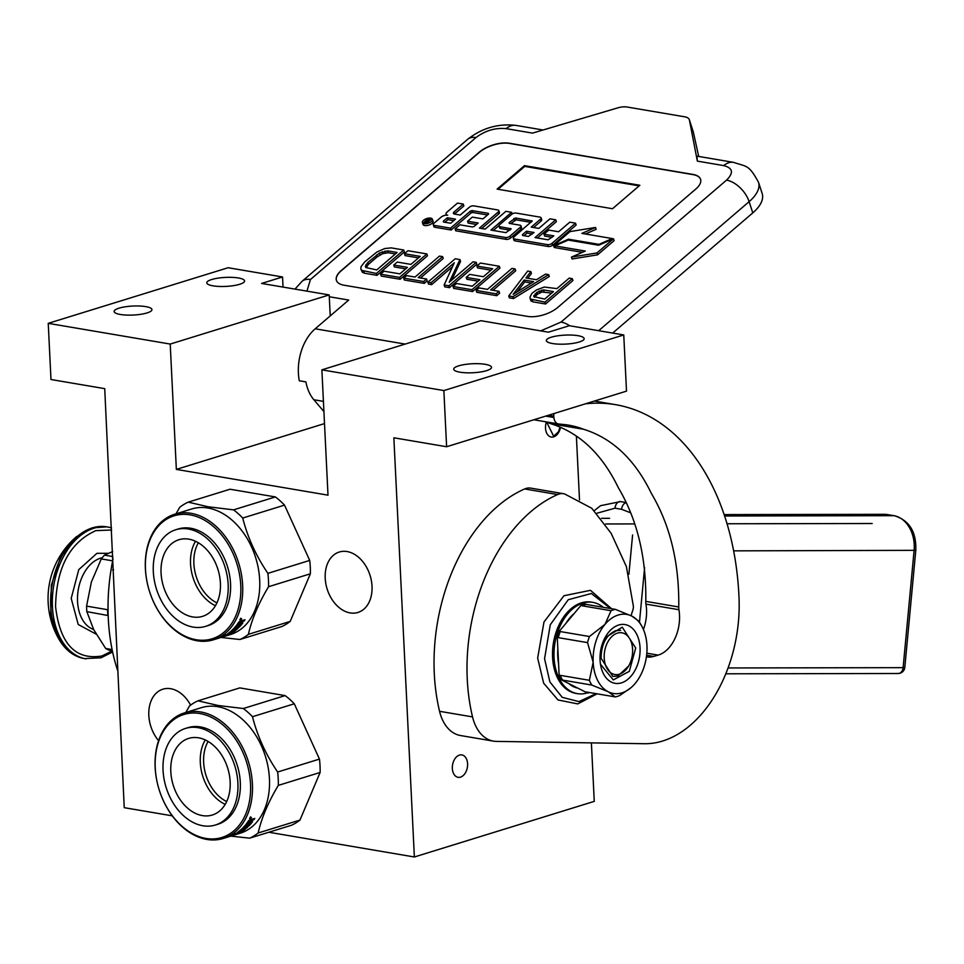 <?xml version="1.0" encoding="UTF-8"?>
<svg xmlns="http://www.w3.org/2000/svg" width="964" height="964" viewBox="0 0 964 964"><rect width="100%" height="100%" fill="white"/><g stroke="black" fill="none" stroke-linecap="round" stroke-linejoin="round"><path stroke-width="1.45" d="M591.39 742.883L594.258 801.373L414.363 856.984L393.854 437.789L446.609 446.742L626.504 391.131L623.756 334.954L569.35 325.712L548.432 332.182L480.855 320.687L321.88 369.839L328.001 495.159L176.352 469.396L170.218 344.064L48.236 323.338L50.984 379.515L104.727 388.649L124.236 807.675L172.255 815.833M579.509 499.942L576.388 436.15M283.03 287.067L282.536 276.969L228.131 267.727L48.236 323.338M551.239 337.231A18.931 4.507 -2.8 0 0 546.335 340.545A18.931 4.507 -2.8 0 0 558.542 344.136A18.931 4.507 -2.8 0 0 579.256 341.991A18.931 4.507 -2.8 0 0 584.16 338.689A18.931 4.507 -2.8 0 0 571.953 335.086A18.931 4.507 -2.8 0 0 551.239 337.231M458.599 365.874A18.931 4.507 -2.8 0 0 453.707 369.176A18.931 4.507 -2.8 0 0 465.913 372.779A18.931 4.507 -2.8 0 0 486.627 370.634A18.931 4.507 -2.8 0 0 491.519 367.332A18.931 4.507 -2.8 0 0 479.313 363.729A18.931 4.507 -2.8 0 0 458.599 365.874M623.756 334.954L443.862 390.565L321.88 369.839M446.609 446.742L443.862 390.565M452.345 768.465A11.363 7.507 -80.4 0 1 461.864 754.908A11.363 7.507 -80.4 0 1 467.588 763.753A11.363 7.507 -80.4 0 1 458.069 777.309A11.363 7.507 -80.4 0 1 452.345 768.465M546.335 422.148A11.363 7.507 99.6 0 0 545.516 428.185A11.363 7.507 99.6 0 0 551.227 437.029A11.363 7.507 99.6 0 0 560.494 427.341M268.823 832.245L414.363 856.984M113.583 569.688L112.607 569.989M211.67 279.524A18.931 4.507 -2.8 0 0 206.766 282.838A18.931 4.507 -2.8 0 0 218.973 286.428A18.931 4.507 -2.8 0 0 239.687 284.284A18.931 4.507 -2.8 0 0 244.591 280.982A18.931 4.507 -2.8 0 0 232.384 277.379A18.931 4.507 -2.8 0 0 211.67 279.524M119.03 308.167A18.931 4.507 -2.8 0 0 114.126 311.468A18.931 4.507 -2.8 0 0 126.332 315.071A18.931 4.507 -2.8 0 0 147.046 312.926A18.931 4.507 -2.8 0 0 151.951 309.625A18.931 4.507 -2.8 0 0 139.744 306.022A18.931 4.507 -2.8 0 0 119.03 308.167M282.536 276.969L261.618 283.44L329.194 294.924L170.218 344.064M324.507 423.594L176.352 469.396M330.23 315.903L329.194 294.924M158.59 740.653A31.631 22.521 72.8 0 1 148.817 715.433A31.631 22.521 72.8 0 1 162.892 689.188A31.631 22.521 72.8 0 1 190.595 705.154M372.02 586.208A31.631 22.521 72.8 0 1 357.945 612.453A31.631 22.521 72.8 0 1 325.205 578.255A31.631 22.521 72.8 0 1 339.268 552.023A31.631 22.521 72.8 0 1 372.02 586.208M509.438 143.25L693.068 174.448A22.268 10.399 161.9 0 1 700.563 179.28A22.268 10.399 161.9 0 1 695.875 188.98L557.722 307.468A22.268 10.399 161.9 0 1 527.549 316.397L343.919 285.187A22.268 10.399 161.9 0 1 336.424 280.355A22.268 10.399 161.9 0 1 341.111 270.655L479.277 152.179A22.268 10.399 161.9 0 1 509.438 143.25L509.498 143.431A22.268 10.399 -18.1 0 0 479.337 152.36L341.172 270.848A22.268 10.399 -18.1 0 0 336.46 280.452M306.926 291.128L310.456 279.5L475.975 137.563C485.254 130.598 495.315 127.622 506.136 128.634L532.514 133.116L617.695 107.896A13.363 6.242 -18.1 0 1 627.094 107.016L684.838 116.837A13.363 6.242 -18.1 0 1 689.344 119.729L693.309 131.972L698.695 156.445M329.29 296.755L348.703 300.057L315.192 328.796A42.32 27.956 -80.4 0 0 299.286 380.768L305.889 381.889A42.32 27.956 -80.4 0 0 313.854 399.747L323.916 411.556M693.309 131.972L689.429 120.078L697.358 161.121L696.936 156.144L733.568 162.374A22.268 14.713 -80.4 0 0 723.723 165.603L697.358 161.121M700.599 179.376A22.268 10.399 -18.1 0 0 693.128 174.641L509.498 143.431M497.111 189.113L612.502 208.73L639.855 185.269L524.464 165.651L497.111 189.113M422.425 222.527L423.027 224.407A5.266 2.458 -18.1 0 0 426.678 225.576A5.266 2.458 -18.1 0 0 431.932 223.431A5.266 2.458 -18.1 0 0 433.041 221.142L432.426 219.274A5.266 2.458 -18.1 0 0 428.775 218.105A5.266 2.458 -18.1 0 0 423.533 220.238A5.266 2.458 -18.1 0 0 422.425 222.527A5.266 2.458 -18.1 0 0 426.076 223.696A5.266 2.458 -18.1 0 0 431.318 221.563A5.266 2.458 -18.1 0 0 432.426 219.274M433.282 224.708L433.884 226.576A3.217 1.506 -18.1 0 0 434.969 227.275L451.164 230.022L471.059 212.96L470.456 211.092L472.131 210.598L488.326 213.345L488.471 214.153L482.94 218.9L472.324 217.105L467.552 221.202L478.156 222.997L474.131 226.456L472.456 226.95L459.912 224.817L455.116 228.926L505.534 237.493A3.217 1.506 -18.1 0 0 509.896 236.204L520.295 227.275A3.217 1.506 -18.1 0 0 520.97 225.877A3.217 1.506 -18.1 0 0 519.885 225.178L509.281 223.383L509.125 222.576L515.583 217.972L532.188 220.997L514.005 236.903A3.217 1.506 -18.1 0 0 513.33 238.301A3.217 1.506 -18.1 0 0 514.414 239L547.624 244.651A3.217 1.506 -18.1 0 0 551.974 243.362L575.532 223.166L569.772 222.178L558.602 231.758L548.769 230.095L543.997 234.192L553.818 235.867L548.118 239.807L535.032 237.578L555.758 219.804L549.998 218.828L538.828 228.396L531.236 227.106L540.43 219.226A3.217 1.506 -18.1 0 0 541.105 217.828A3.217 1.506 -18.1 0 0 540.033 217.129L516.053 213.056A3.217 1.506 -18.1 0 0 511.703 214.345L499.701 224.636A3.217 1.506 -18.1 0 0 499.027 226.034A3.217 1.506 -18.1 0 0 500.099 226.733L511.125 228.805L505.931 232.637L490.929 230.083L511.655 212.309L505.895 211.333L485.169 229.107L479.409 228.131L498.171 212.044A3.217 1.506 -18.1 0 0 498.846 210.646A3.217 1.506 -18.1 0 0 497.761 209.947L473.782 205.874A3.217 1.506 -18.1 0 0 469.432 207.164L460.238 215.044L454.478 214.068A3.217 1.506 161.9 0 1 453.393 213.369A3.217 1.506 161.9 0 1 454.068 211.972L463.274 204.079L457.502 203.103L447.103 212.032A4.88 2.277 -18.1 0 0 446.067 214.153A4.88 2.277 -18.1 0 0 447.706 215.213A4.88 2.277 -18.1 0 0 441.102 217.165L433.957 223.299A3.217 1.506 -18.1 0 0 433.282 224.708A3.217 1.506 -18.1 0 0 434.354 225.395L450.55 228.155L470.456 211.092M454.454 214.056A3.217 1.506 -18.1 0 1 454.683 213.839L463.877 205.959L463.274 204.079M481.735 228.528L498.774 213.912A3.217 1.506 -18.1 0 0 499.448 212.514L498.846 210.646M493.267 230.48L499.027 225.54M499.027 226.034L499.629 227.914A3.217 1.506 -18.1 0 0 500.714 228.601L509.908 230.167M533.574 227.504L541.045 221.093A3.217 1.506 -18.1 0 0 541.72 219.696L541.105 217.828M537.358 237.975L556.373 221.672L555.758 219.804M543.997 234.192L544.6 236.06L552.095 237.337M513.33 238.301L513.945 240.181A3.217 1.506 -18.1 0 0 515.029 240.88L548.239 246.519A3.217 1.506 -18.1 0 0 552.589 245.23L576.135 225.034L575.532 223.166M510.703 223.624L516.186 219.852L530.971 222.359M455.116 228.926L455.731 230.794L506.148 239.373A3.217 1.506 -18.1 0 0 510.498 238.084L520.909 229.155A3.217 1.506 -18.1 0 0 521.584 227.757L520.97 225.877M467.552 221.202L468.155 223.07L476.433 224.479M471.059 212.96L472.734 212.466L487.519 214.972M554.866 245.88L585.317 251.05L571.435 257.111L572.05 258.979L597.584 254.821L614.116 240.638L613.502 238.771L598.644 245.242L568.194 240.072L554.866 245.88L555.481 247.748L582.401 252.327M585.413 233.987L596.126 229.324L595.511 227.456L570.013 231.601L553.613 245.663L568.471 239.193L598.921 244.362L612.248 238.554L581.882 233.396L595.511 227.456M553.613 245.663L554.228 247.543L555.264 247.085M598.668 330.688L749.124 201.669A44.549 20.81 -18.1 0 0 758.499 182.256L762.163 193.499A44.549 20.81 161.9 0 1 752.788 212.899L612.658 333.074M524.464 165.651L524.717 166.398L498.039 189.269M639.168 185.859L524.717 166.398M451.164 230.022L450.55 228.155M512.209 213.972L511.655 212.309M597.584 254.821L596.969 252.954L613.502 238.771M571.435 257.111L596.969 252.954M612.465 239.217L612.248 238.554M599.138 245.025L598.921 244.362M568.796 240.169L568.471 239.193M423.714 222.636L427.835 218.659L428.92 218.84L427.353 220.636L431.233 219.238L426.691 223.142L423.714 222.636M447.32 217.768L455.454 219.141L450.682 223.25L443.452 222.021L443.295 221.214L447.32 217.768L447.935 219.635L453.731 220.623M526.452 231.215L534.044 232.505L528.356 236.445L522.596 235.469L522.44 234.662L526.452 231.215L527.067 233.083L532.321 233.975M428.112 219.527L427.835 218.659M428.643 221.455L428.438 220.816M430.643 219.744L430.438 219.105M444.874 222.262L447.935 219.635M524.006 235.71L527.067 233.083M426.052 221.298L425.317 222.106L427.582 221.563L426.052 221.298M427.787 222.19L427.582 221.563M426.883 222.973L426.678 222.335M366.127 267.691L368.465 264.329L377.201 256.846L382.841 253.616L388.263 252.737L395.385 253.954M360.813 269.028L362.356 272.258L364.404 273.21L377.008 275.355L404.362 251.893L403.747 250.013L391.155 247.869L384.672 248.567L376.876 252.026L364.705 261.919L361.042 266.679L360.813 269.028L361.753 270.39L376.394 273.475L403.747 250.013M397.108 252.472L376.731 269.944L365.766 267.486L365.356 266.221L367.85 262.461L379.442 253.062L387.661 250.869L397.108 252.472M388.263 252.737L387.661 250.869M385.588 252.881L384.973 251.014M382.841 253.616L382.238 251.737M380.045 254.93L379.442 253.062M377.201 256.846L376.587 254.966M368.465 264.329L367.85 262.461M366.657 266.413L366.055 264.546M365.766 267.486L365.356 266.221M364.404 273.21L363.789 271.33M362.356 272.258L361.753 270.39M377.008 275.355L376.394 273.475M380.599 274.186L381.202 276.065L400.108 279.271L427.474 255.809L426.859 253.942L407.953 250.724L404.458 253.725L420.22 256.4L410.905 264.389L397.252 262.063L393.758 265.064L407.411 267.377L399.843 273.872L384.094 271.197L380.599 274.186L399.506 277.403L426.859 253.942M393.758 265.064L394.36 266.932L405.687 268.86M404.458 253.725L405.073 255.593L418.497 257.882M400.108 279.271L399.506 277.403M420.497 277.981L443.223 258.497L442.609 256.617L439.464 256.087L415.014 277.054L406.615 275.62L403.699 278.114L423.654 281.512L426.57 279.018L418.159 277.584L442.609 256.617M403.699 278.114L404.314 279.994L424.268 283.38L427.173 280.886L426.57 279.018M424.268 283.38L423.654 281.512M444.139 284.983L444.741 286.862L449.477 287.658L476.831 264.196L476.216 262.329L473.071 261.798L449.2 282.259L459.936 259.569L455.213 258.762L427.859 282.223L431.004 282.753L454.285 262.786L444.139 284.983L448.863 285.79L476.216 262.329M427.859 282.223L428.462 284.091L431.619 284.633L452.49 266.727M451.718 280.102L460.551 261.437L459.936 259.569M449.477 287.658L448.863 285.79M431.619 284.633L431.004 282.753M453.056 286.501L453.67 288.381L472.577 291.586L499.93 268.125L499.328 266.257L480.421 263.039L476.927 266.04L492.676 268.715L483.362 276.704L469.709 274.378L466.227 277.379L479.879 279.693L472.312 286.188L456.55 283.512L453.056 286.501L471.962 289.718L499.328 266.257M466.227 277.379L466.829 279.247L478.156 281.175M476.927 266.04L477.542 267.908L490.965 270.197M472.577 291.586L471.962 289.718M492.966 290.297L515.692 270.812L515.077 268.932L511.932 268.402L487.483 289.369L479.072 287.935L476.168 290.429L496.123 293.827L499.027 291.321L490.628 289.899L515.077 268.932M476.168 290.429L476.782 292.309L496.737 295.695L499.641 293.201L499.027 291.321M496.737 295.695L496.123 293.827M517.078 291.887L524.753 281.922L531.357 283.042M527.766 278.271L531.441 273.487L530.827 271.607L527.682 271.077L508.727 295.96L512.92 296.683L548.685 274.644L545.54 274.113L536.454 279.741L525.946 277.957L530.827 271.607M508.727 295.96L509.329 297.84L513.535 298.551L549.299 276.511L548.685 274.644M533.598 281.645L513.149 294.321L524.139 280.042L533.598 281.645M524.753 281.922L524.139 280.042M513.535 298.551L512.92 296.683M534.538 297.237L537.442 294.237L541.925 292.008L551.721 293.08M530.308 299.033L530.923 300.913L532.959 301.853L545.564 303.997L572.929 280.536L572.315 278.656L569.17 278.126L556.939 288.61L544.286 287.055L536.526 289.923L531.935 293.333L529.959 297.177L530.308 299.033L544.961 302.118L572.315 278.656M544.082 291.779L543.467 289.911L553.444 291.598L544.72 299.093L533.743 296.623L536.827 292.369L543.467 289.911M541.925 292.008L541.31 290.14M539.707 292.827L539.105 290.959M537.442 294.237L536.827 292.369M535.695 295.731L535.08 293.863M534.405 297.141L533.863 295.454M545.564 303.997L544.961 302.118M532.959 301.853L532.357 299.985M546.757 422.28L553.637 436.21L558.409 431.884L560.072 427.16M196.174 639.747A64.371 45.838 -107.2 0 0 240.759 585.401A64.371 45.838 -107.2 0 0 190.065 514.86A64.371 45.838 72.8 0 0 145.48 569.206A64.371 45.838 72.8 0 0 196.174 639.747M174.617 514.258A65.709 46.79 72.8 0 0 146.649 579.846A65.709 46.79 72.8 0 0 197.138 640.771A65.709 46.79 -107.2 0 0 213.418 639.807A65.709 46.79 -107.2 0 0 241.386 574.207A65.709 46.79 -107.2 0 0 190.896 513.282A65.709 46.79 72.8 0 0 174.617 514.258L191.643 508.992A65.709 46.79 72.8 0 1 207.935 508.016A65.709 46.79 -107.2 0 1 258.424 568.941A65.709 46.79 -107.2 0 1 230.456 634.541L213.418 639.807M230.047 489.23L275.367 496.93L233.565 509.86L208.308 506.799L188.233 502.148L230.047 489.23M188.233 502.148A73.505 52.333 72.8 0 0 179.726 507.341L176.002 513.824M221.057 637.445L239.903 639.506A73.505 52.333 -107.2 0 0 248.411 634.324C251.7 619.515 258.412 603.645 268.558 586.715A73.505 52.333 -107.2 0 0 267.896 573.351C256.087 555.975 247.688 537.538 242.723 518.042A73.505 52.333 -107.2 0 0 233.565 509.86M268.558 586.715L310.36 573.797L290.212 621.394A73.505 52.333 -107.2 0 1 281.705 626.576L239.903 639.506M290.212 621.394L248.411 634.324M310.36 573.797A73.505 52.333 -107.2 0 0 309.709 560.421L267.896 573.351M242.723 518.042L284.525 505.124L309.709 560.421M284.525 505.124A73.505 52.333 -107.2 0 0 275.367 496.93M222.262 637.071L218.467 638.24M241.229 623.937L241.229 623.937A65.709 46.79 -107.2 0 1 238.855 626.745L236.915 626.841M237.252 627.347A65.709 46.79 -107.2 0 0 238.831 625.564L237.722 625.901A65.709 46.79 -107.2 0 1 236.144 627.697L234.842 627.371M235.18 627.877A65.709 46.79 -107.2 0 0 237.024 625.744L235.915 626.094A65.709 46.79 -107.2 0 1 227.673 633.782L229.95 632.842M230.107 633.179L230.986 632.758A65.709 46.79 -107.2 0 0 232.782 631.444L232.589 631.083M223.576 636.517L226.178 635.806A65.709 46.79 -107.2 0 1 225.058 636.204L219.635 637.855A65.709 46.79 -107.2 0 0 226.106 634.794L231.481 632.95A65.709 46.79 -107.2 0 0 234.24 630.998L232.782 631.444M223.6 636.601A65.709 46.79 -107.2 0 0 226.142 635.529L225.034 635.879A65.709 46.79 -107.2 0 1 222.503 636.939L221.575 637.228A65.709 46.79 -107.2 0 0 224.359 636.011L224.287 635.83M224.359 636.011L229.071 634.348M229.143 634.529A65.709 46.79 -107.2 0 0 230.203 633.999L227.54 634.577M227.625 634.794A65.709 46.79 -107.2 0 0 228.998 634.023L228.902 633.794M231.878 632.697L231.011 633.143M231.107 633.372L228.998 634.023M231.999 632.974A65.709 46.79 -107.2 0 0 236.084 630.07L235.987 629.89M236.011 629.878L232.408 631.203A65.709 46.79 -107.2 0 1 230.637 632.565L229.54 632.914A65.709 46.79 -107.2 0 0 232.288 630.709L232.047 630.275M232.288 630.709L236.807 628.757M237.072 629.227A65.709 46.79 -107.2 0 0 237.988 628.395L232.939 629.408M233.216 629.878A65.709 46.79 -107.2 0 0 234.107 628.998L233.806 628.516M238.952 626.648L238.433 627.66L238.072 627.094M237.144 627.19L236.409 627.419M235.132 627.805L234.192 628.094M238.433 627.66L234.107 628.998M239.265 627.142A65.709 46.79 -107.2 0 0 242.795 622.997L242.567 622.72M241.193 623.72A64.817 46.151 -107.2 0 0 241.807 622.949M240.518 622.009A64.817 46.151 -107.2 0 0 240.819 621.575L241.603 620.949M242.795 622.997L240.108 622.756M240.554 623.334A65.709 46.79 -107.2 0 0 241.349 622.214L240.819 621.575M242.06 620.816L243.711 620.298L244.241 620.937L241.349 622.214M244.241 620.937A65.709 46.79 -107.2 0 0 245.001 619.756L241.048 620.973M241.241 620.924L238.795 622.081A65.709 46.79 -107.2 0 1 236.59 625.238L241.193 623.816L240.771 623.274M240.638 619.394L241.59 619.105L240.578 619.31M240.771 618.213L239.819 619.9M241.337 618.804L240.361 620.515L241.687 618.84M240.458 623.214L239.602 623.479M238.253 623.901L237.385 624.166M226.624 634.806L227.902 634.36A65.709 46.79 -107.2 0 1 226.528 635.131L225.6 635.421A65.709 46.79 -107.2 0 0 226.624 634.806L226.528 634.577M239.337 622.611L240.566 622.081A65.709 46.79 -107.2 0 1 239.446 623.684L238.349 624.021A65.709 46.79 -107.2 0 0 239.337 622.611L238.843 622.009M240.566 622.081L240.036 621.431L239.108 621.72L239.638 622.358M198.355 542.768A37.729 26.859 72.8 0 0 193.885 563.687A37.729 26.859 -107.2 0 0 216.936 602.874M195.511 541.262A40.09 28.546 72.8 0 0 190.547 563.88A40.09 28.546 -107.2 0 0 215.442 605.705M161.06 573.002A40.09 28.546 72.8 0 1 178.894 539.744A40.09 28.546 72.8 0 1 220.407 583.087A40.09 28.546 -107.2 0 1 202.573 616.345A40.09 28.546 -107.2 0 1 161.06 573.002M205.657 626.347L208.055 625.612A50.562 36.005 -107.2 0 0 230.541 583.666A50.562 36.005 72.8 0 0 178.183 528.995L175.797 529.742A50.562 36.005 72.8 0 1 228.155 584.401A50.562 36.005 -107.2 0 1 205.657 626.347A50.562 36.005 -107.2 0 1 153.312 571.688A50.562 36.005 72.8 0 1 175.797 529.742M205.935 838.427A64.371 45.838 -107.2 0 0 250.52 784.069A64.371 45.838 -107.2 0 0 199.825 713.529A64.371 45.838 72.8 0 0 155.24 767.874A64.371 45.838 72.8 0 0 205.935 838.427M184.365 712.926A65.709 46.79 72.8 0 0 156.409 778.514A65.709 46.79 72.8 0 0 206.886 839.439A65.709 46.79 -107.2 0 0 223.178 838.475A65.709 46.79 -107.2 0 0 251.146 772.875A65.709 46.79 -107.2 0 0 200.657 711.95A65.709 46.79 72.8 0 0 184.365 712.926L201.404 707.66A65.709 46.79 72.8 0 1 217.683 706.684A65.709 46.79 -107.2 0 1 268.173 767.609A65.709 46.79 -107.2 0 1 240.217 833.209L223.178 838.475M239.795 687.898L285.127 695.598L243.314 708.528L218.069 705.479L197.994 700.828L239.795 687.898M197.994 700.828A73.505 52.333 72.8 0 0 189.486 706.01L185.763 712.492M230.806 836.113L249.652 838.174A73.505 52.333 -107.2 0 0 258.159 832.992C261.461 818.183 268.173 802.313 278.307 785.383A73.505 52.333 -107.2 0 0 277.656 772.019C265.847 754.643 257.448 736.207 252.484 716.71A73.505 52.333 -107.2 0 0 243.314 708.528M278.307 785.383L320.12 772.465L299.973 820.063A73.505 52.333 -107.2 0 1 291.465 825.256L249.652 838.174M299.973 820.063L258.159 832.992M320.12 772.465A73.505 52.333 -107.2 0 0 319.458 759.09L277.656 772.019M252.484 716.71L294.285 703.792L319.458 759.09M294.285 703.792A73.505 52.333 -107.2 0 0 285.127 695.598M232.011 835.74L228.215 836.909M250.989 822.605L250.989 822.605A65.709 46.79 -107.2 0 1 248.616 825.413L246.676 825.509M247.013 826.015A65.709 46.79 -107.2 0 0 248.579 824.232L247.483 824.569A65.709 46.79 -107.2 0 1 245.904 826.365L244.603 826.04M244.94 826.546A65.709 46.79 -107.2 0 0 246.784 824.425L245.675 824.762A65.709 46.79 -107.2 0 1 237.421 832.45L237.421 832.45M234.794 834.824L229.396 836.523A65.709 46.79 -107.2 0 0 235.867 833.462L241.241 831.619A65.709 46.79 -107.2 0 0 244 829.667L242.53 830.125A65.709 46.79 -107.2 0 1 240.747 831.426L239.699 831.522M239.867 831.848L237.409 832.462M234.806 834.872A65.709 46.79 -107.2 0 0 235.927 834.475L233.336 835.186M233.36 835.27A65.709 46.79 -107.2 0 0 235.891 834.209L234.794 834.547A65.709 46.79 -107.2 0 1 232.252 835.607L231.324 835.896A65.709 46.79 -107.2 0 0 234.119 834.679L234.047 834.499M234.119 834.679L238.819 833.016M238.903 833.209A65.709 46.79 -107.2 0 0 239.952 832.667L237.289 833.245M237.385 833.462A65.709 46.79 -107.2 0 0 238.759 832.691L238.65 832.474M241.627 831.366L240.759 831.824M240.867 832.04L238.759 832.691M241.759 831.643A65.709 46.79 -107.2 0 0 245.844 828.739L242.169 829.871A65.709 46.79 -107.2 0 1 240.398 831.233L239.289 831.583A65.709 46.79 -107.2 0 0 242.048 829.377L241.795 828.944M242.048 829.377L246.555 827.437M246.832 827.895A65.709 46.79 -107.2 0 0 247.748 827.064L242.687 828.076M242.964 828.546A65.709 46.79 -107.2 0 0 243.868 827.666L243.567 827.184M248.7 825.317L248.182 826.329L247.832 825.762M246.905 825.859L246.157 826.088M244.892 826.473L243.952 826.775M248.182 826.329L243.868 827.666M249.025 825.811A65.709 46.79 -107.2 0 0 252.544 821.677L252.327 821.388M250.953 822.388A64.817 46.151 -107.2 0 0 251.556 821.629M250.266 820.689A64.817 46.151 -107.2 0 0 250.568 820.244L251.351 819.617M252.544 821.677L249.857 821.424M250.315 822.015A65.709 46.79 -107.2 0 0 251.098 820.894L250.568 820.244M251.809 819.484L253.46 818.966L253.99 819.617L251.098 820.894M253.99 819.617A65.709 46.79 -107.2 0 0 254.761 818.424L250.809 819.641M250.989 819.593L248.555 820.75A65.709 46.79 -107.2 0 1 246.338 823.907L250.941 822.485L250.532 821.943M250.399 818.062L251.351 817.773L250.339 817.978M250.532 816.882L249.568 818.581M251.086 817.472L250.122 819.195L251.447 817.508M250.218 821.882L249.351 822.147M248.001 822.569L247.145 822.834M235.252 833.836L235.349 834.053A65.709 46.79 -107.2 0 0 236.373 833.474L236.276 833.245M236.373 833.474L237.65 833.041A65.709 46.79 -107.2 0 1 236.276 833.8L235.349 834.089M249.086 821.28L250.315 820.75A65.709 46.79 -107.2 0 1 249.206 822.352L248.097 822.69A65.709 46.79 -107.2 0 0 249.086 821.28L248.604 820.677M250.315 820.75L248.869 820.388M249.399 821.039L248.869 820.4M208.103 741.437A37.729 26.859 72.8 0 0 203.645 762.367A37.729 26.859 -107.2 0 0 226.685 801.542M205.272 739.93A40.09 28.546 72.8 0 0 200.307 762.56A40.09 28.546 -107.2 0 0 225.19 804.374M170.809 771.67A40.09 28.546 72.8 0 1 188.643 738.412A40.09 28.546 72.8 0 1 230.155 781.756A40.09 28.546 -107.2 0 1 212.321 815.014A40.09 28.546 -107.2 0 1 170.809 771.67M215.418 825.015L217.804 824.28A50.562 36.005 -107.2 0 0 240.301 782.334A50.562 36.005 72.8 0 0 187.944 727.675L185.558 728.41A50.562 36.005 72.8 0 1 237.903 783.069A50.562 36.005 -107.2 0 1 215.418 825.015A50.562 36.005 -107.2 0 1 163.061 770.356A50.562 36.005 72.8 0 1 185.558 728.41M605.681 523.97L634.529 523.922M727.073 523.765L872.179 523.512M601.536 518.319L609.585 518.307M117.512 670.125A160.361 105.944 -80.4 0 1 113.053 558.855M619.406 674.185A21.16 13.978 99.6 0 0 628.853 665.63A21.16 13.978 99.6 0 0 632.215 645.82A21.16 13.978 99.6 0 0 617.406 633.131A21.16 13.978 -80.4 0 0 604.211 658.051A21.16 13.978 -80.4 0 0 619.406 674.185M628.576 666.1L617.864 676.077L612.839 676.439L601.066 658.231C601.331 644.169 606.187 634.987 615.647 630.697L620.671 630.323M112.643 560.843L101.292 558.915A55.02 36.343 -80.4 0 1 104.461 555.131L112.692 551.553M108.016 609.067L107.582 609.694L86.579 606.127L91.363 582.075L101.292 558.915M108.161 615.55L86.844 611.634L93.689 629.625L105.679 648.471L112.101 649.567M112.342 650.76L109.113 650.206A55.02 36.343 -80.4 0 1 105.679 648.471M112.933 556.577L104.461 555.131M86.579 606.127A55.02 36.343 99.6 0 0 86.844 611.634M107.582 609.694A55.02 36.343 99.6 0 0 107.848 615.201M585.51 403.808A245.001 161.856 -80.4 0 1 615.61 404.675A245.001 161.856 -80.4 0 1 739.039 598.162A122.5 80.928 -80.4 0 1 661.653 741.316A122.5 80.928 -80.4 0 1 644.458 743.714L496.46 741.4A44.549 29.426 99.6 0 1 493.484 741.135L460.527 735.532A44.549 29.426 -80.4 0 1 439.56 711.299A159.916 105.654 -80.4 0 1 524.657 488.953A22.268 14.713 -80.4 0 1 530.754 488.121L563.711 493.725A22.268 14.713 99.6 0 0 557.626 494.556L524.657 488.953M439.56 711.299L472.529 716.903A159.916 105.654 -80.4 0 1 557.626 494.556M472.529 716.903A44.549 29.426 99.6 0 0 493.484 741.135M554.095 413.52A4.459 2.94 99.6 0 0 553.782 416.183L553.89 417.508A8.905 5.88 99.6 0 0 558.349 423.943A8.905 5.88 99.6 0 0 558.59 423.979L566.41 424.799A179.051 118.283 -80.4 0 1 568.579 425.136A179.051 118.283 -80.4 0 1 583.666 429.281C612.441 438.283 634.999 459.635 651.339 493.375C670.197 525.187 679.343 563.06 678.752 606.983A8.905 5.88 99.6 0 0 678.909 609.718A33.861 22.365 -80.4 0 1 658.147 655.11L653.652 656.424A33.861 22.365 -80.4 0 1 646.639 656.87A33.861 22.365 -80.4 0 1 646.41 656.833M631.119 615.731A33.861 22.365 -80.4 0 1 632.589 610.923A8.905 5.88 99.6 0 0 633.396 606.32L626.395 566.627L611.152 533.321L591.763 508.269L564.555 493.905A22.268 14.713 99.6 0 0 563.711 493.725M583.666 429.281L550.697 423.678A179.051 118.283 -80.4 0 0 544.539 421.593M643.422 629.492A33.861 22.365 -80.4 0 0 645.94 604.115A8.905 5.88 -80.4 0 1 645.796 601.379C646.374 557.457 637.228 519.596 618.37 487.772C602.03 454.044 579.472 432.679 550.697 423.678M621.961 692.839A40.09 26.486 99.6 0 0 630.854 687.802A40.09 26.486 99.6 0 0 635.143 683.476A40.09 26.486 99.6 0 0 646.952 645.627A40.09 26.486 99.6 0 0 641.434 625.552A40.09 26.486 99.6 0 0 631.854 616.104A40.09 26.486 99.6 0 0 604.958 624.419A40.09 26.486 99.6 0 0 593.161 662.256A40.09 26.486 99.6 0 0 608.26 691.778A40.09 26.486 99.6 0 0 621.961 692.839M630.854 687.802L619.623 695.574A44.549 29.426 -80.4 0 1 617.454 696.357A44.549 29.426 -80.4 0 1 615.285 696.912L586.04 691.947L587.305 692.911A46.284 30.583 -80.4 0 1 577.352 693.634A46.284 30.583 -80.4 0 1 559.313 678.764A46.284 30.583 -80.4 0 1 554.059 657.605A46.284 30.583 -80.4 0 1 557.12 633.866A46.284 30.583 -80.4 0 1 582.907 603.103A46.284 30.583 -80.4 0 1 592.86 602.38A46.284 30.583 -80.4 0 1 603.223 607.296M557.855 649.109L558.566 663.533A40.777 26.944 -80.4 0 1 557.758 656.46A40.777 26.944 -80.4 0 1 557.855 649.109L557.12 633.866L558.108 634.035L560.18 631.553L589.426 636.517A44.549 29.426 99.6 0 0 587.534 642.614L593.161 662.256L589.378 680.295A44.549 29.426 99.6 0 0 591.8 685.055L608.26 691.778L615.285 696.912M577.352 693.634L575.87 693.381A46.284 30.583 -80.4 0 1 552.577 657.352A46.284 30.583 -80.4 0 1 591.378 602.126L592.86 602.38M640.048 647.76A29.8 19.69 -80.4 0 1 623.19 682.211A29.8 19.69 -80.4 0 1 600.596 664.991A29.8 19.69 -80.4 0 1 600.066 660.123A29.8 19.69 99.6 0 1 605.344 637.084A29.8 19.69 99.6 0 1 626.696 624.961A29.8 19.69 99.6 0 1 640.048 647.76M587.305 692.911L577.81 688.115A40.777 26.944 -80.4 0 1 568.808 683.572L559.313 678.776L558.566 663.533M557.12 633.854L565.868 623.419A40.777 26.944 -80.4 0 1 574.158 613.538L582.907 603.09L586.16 604.404L615.406 609.369L631.854 616.104L638.891 621.238A44.549 29.426 99.6 0 1 639.108 621.599L641.434 625.552M587.534 642.614L558.277 637.65L558.108 634.035M591.8 685.055L562.554 680.078L560.301 678.945L560.12 675.318L589.378 680.295M560.301 678.945L559.313 678.776M583.895 603.259L581.822 605.741L611.068 610.706L604.958 624.419L589.426 636.517M565.868 623.419L574.158 613.538M588.847 692.417L588.293 693.08M577.81 688.115L568.808 683.572M611.068 610.706A44.549 29.426 -80.4 0 1 615.406 609.369M562.554 680.078A44.549 29.426 -80.4 0 1 560.12 675.318M558.277 637.65A44.549 29.426 -80.4 0 1 560.18 631.553M581.822 605.741A44.549 29.426 -80.4 0 1 586.16 604.404M604.958 637.794L622.262 627.202L635.71 648.013L629.287 671.354L613.297 679.909L600.464 664.184M91.423 528.139L76.132 536.936L60.383 557.626L51.333 585.16L50.755 614.14L58.756 638.891L72.035 653.508M111.643 530.007L95.846 530.634C69.709 542.479 56.286 567.832 55.575 606.693C60.009 643.952 75.469 660.376 101.967 655.966L112.366 650.857M96.147 634.143L78.229 624.503L71.203 598.415L78.771 569.628L96.954 553.324L108.366 553.3M597.029 513.197L615.008 508.185L621.599 509.305L629.95 512.535M628.902 574.291L632.589 534.972M405.169 344.088L315.192 328.796M540.744 330.869L561.012 322.084L726.531 180.135C733.869 172.845 732.929 168.001 723.723 165.603M506.136 128.634A22.268 14.713 -80.4 0 1 515.969 125.392L543.033 129.995M475.975 137.563A22.268 13.086 -130.6 0 0 467.576 139.382C482 128.031 498.135 123.368 515.969 125.392M310.456 279.5A22.268 13.086 -130.6 0 0 302.057 281.319L467.576 139.382M323.422 401.373L313.854 399.747M561.012 322.084A22.268 13.086 49.4 0 1 569.76 325.784M726.531 180.135A22.268 13.086 49.4 0 1 749.124 201.669L752.788 212.899M434.969 227.275L434.354 225.395M454.683 213.839L454.068 211.972M498.774 213.912L498.171 212.044M510.944 229.263L510.715 228.54M500.714 228.601L500.099 226.733M541.045 221.093L540.43 219.226M552.589 245.23L551.974 243.362M548.239 246.519L547.624 244.651M515.029 240.88L514.414 239M532.008 221.455L531.779 220.732M516.186 219.852L515.583 217.972M514.511 220.346L513.908 218.479M509.39 223.395L509.125 222.576M520.909 229.155L520.295 227.275M510.498 238.084L509.896 236.204M506.148 239.373L505.534 237.493M488.555 214.08L488.326 213.345M472.734 212.466L472.131 210.598M425.245 222.057L424.931 221.142M426.365 221.346L426.004 220.226M427.847 222.142L427.353 220.636M443.561 222.033L443.295 221.214M522.705 235.481L522.44 234.662M425.594 222.949L425.317 222.106M548.42 415.267L553.782 416.183M545.696 416.111L553.89 417.508M533.851 419.774L558.108 423.895M645.796 601.379L678.752 606.983M645.94 604.115L678.909 609.718M646.82 653.182L658.147 655.11M646.615 655.219L653.652 656.424M596.089 693.658L578.906 701.587L562.253 697.358L549.878 681.909L544.564 658.725L550.275 624.768L568.242 599.729L591.39 593.499L610.549 608.549M58.804 638.975A81.518 81.518 0 0 1 76.144 536.936L91.809 527.935L106.727 526.85A66.817 44.139 99.6 0 0 92.363 527.898A66.817 44.139 99.6 0 0 50.779 595.993A66.817 44.139 99.6 0 0 84.338 658.593L100.979 657.809L112.607 651.977M106.727 526.85L108.45 527.139A66.817 44.139 99.6 0 0 94.086 528.188A66.817 44.139 99.6 0 0 52.502 596.294A66.817 44.139 99.6 0 0 86.061 658.894M93.616 629.48A36.753 24.281 -80.4 0 1 77.735 593.776A36.753 24.281 -80.4 0 1 100.461 558.204A36.753 24.281 -80.4 0 1 102.208 557.758M615.008 508.185A6.688 4.41 99.6 0 1 620.081 501.545A6.688 4.41 -80.4 0 1 620.575 501.593A6.688 4.41 -80.4 0 1 621.057 501.714M644.603 567.579L639.481 622.226M625.491 502.907A6.688 4.41 99.6 0 0 621.599 509.305M724.169 514.595L884.374 514.318A31.185 23.257 89.9 0 1 887.326 514.571L893.917 515.692A31.185 23.257 89.9 0 1 914.089 550.552L903.111 667.654L728.037 667.956M724.253 514.848L887.326 514.571A6.688 4.41 -80.4 0 1 887.82 514.607A6.688 4.41 -80.4 0 1 888.302 514.74M897.544 673.45A6.688 4.989 -90.1 0 0 898.171 673.499A6.688 4.989 -90.1 0 0 903.111 667.654L904.81 667.437L915.8 550.336C916.451 531.899 909.317 520.367 894.411 515.728A6.688 4.41 -80.4 0 1 895.086 515.933M915.8 550.336L733.652 550.854M884.374 514.318L894.411 515.728A6.688 4.41 -80.4 0 0 893.917 515.692L724.639 515.981M302.057 281.319L294.972 289.104M758.499 182.256C748.787 164.543 747.076 166.905 733.568 162.374M446.067 214.153L446.392 215.153M427.148 220.503L427.498 221.539M221.503 637.252L221.214 636.409M241.277 623.829L240.759 623.154M225.516 635.433L225.178 634.613M231.252 835.921L230.962 835.077M251.026 822.497L250.52 821.822M235.276 834.101L234.939 833.282M594.39 401.06L615.61 404.675M558.349 423.943L533.839 419.774M611.586 608.718L590.486 590.317L563.964 595.74L543.985 621.985L537.659 658.063L543.636 683.163L558.011 699.96L577.749 703.913L597.126 693.827M58.756 638.891C65.203 650.025 73.734 656.592 84.338 658.593M111.535 527.826L108.45 527.139M594.378 510.583L600.56 505.678L620.575 501.593L625.238 502.389M725.771 673.8L898.171 673.499A6.688 6.688 0 0 0 904.81 667.437"/></g></svg>

